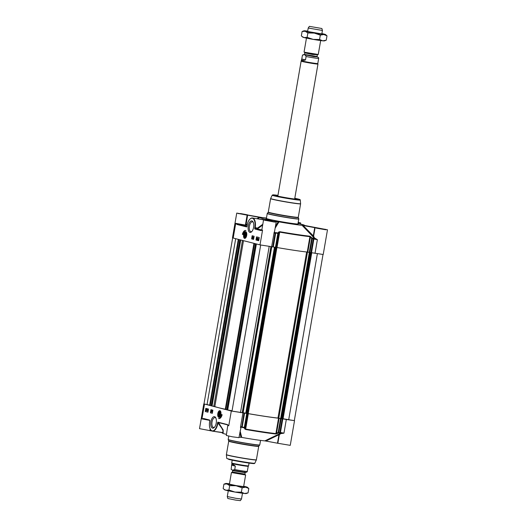 <?xml version="1.0" encoding="UTF-8"?>
<svg xmlns="http://www.w3.org/2000/svg" width="527" height="527" viewBox="0 0 527 527"><rect width="100%" height="100%" fill="white"/><g stroke="black" fill="none" stroke-linecap="round" stroke-linejoin="round"><path stroke-width="0.79" d="M231.432 472.535L229.423 484.142L236.478 485.663L243.632 486.592L245.635 474.992L231.432 472.535L232.143 472.264L245.055 474.491L245.635 474.992M229.482 483.799A10.948 0.461 9.8 0 0 227.42 483.549A10.948 0.461 9.8 0 0 225.773 483.476A10.948 0.461 9.8 0 0 226.966 483.938A10.948 0.461 9.8 0 0 236.076 485.756A10.948 0.461 9.8 0 0 245.635 487.185A10.948 0.461 9.8 0 0 247.295 487.192A10.948 0.461 9.8 0 0 246.089 486.803A10.948 0.461 9.8 0 0 243.691 486.256M234.983 492.066A10.948 0.461 -170.2 0 1 225.879 490.242A10.948 0.461 -170.2 0 1 224.673 489.853L223.771 489.102L225.879 490.242L228.929 490.018L234.983 492.066L241.373 492.185L244.548 493.496A10.948 0.461 -170.2 0 1 234.983 492.066M246.195 493.568A10.948 0.461 -170.2 0 1 244.548 493.496L248.052 492.883L246.195 493.568M247.295 487.192L248.81 488.496L245.635 487.185L242.13 487.804L236.076 485.756L229.686 485.63L226.966 483.938L223.916 484.161L225.773 483.476M223.916 484.161L223.158 488.549L223.771 489.102M248.81 488.496L248.052 492.883M242.13 487.804L241.373 492.185M229.686 485.63L228.929 490.018M308.209 28.017L307.63 31.495L321.826 33.919L322.419 30.461L308.209 28.017L309.369 26.35L321.892 28.511L309.369 26.35M307.676 31.126A10.948 0.461 9.8 0 0 305.614 30.876A10.948 0.461 9.8 0 0 303.967 30.803A10.948 0.461 9.8 0 0 305.159 31.258A10.948 0.461 9.8 0 0 314.263 33.082A10.948 0.461 9.8 0 0 323.828 34.512A10.948 0.461 9.8 0 0 325.482 34.518A10.948 0.461 9.8 0 0 324.283 34.13A10.948 0.461 9.8 0 0 321.878 33.583M313.176 39.387A10.948 0.461 -170.2 0 1 304.066 37.569A10.948 0.461 -170.2 0 1 302.867 37.18L301.958 36.429L304.066 37.569L307.116 37.345L313.176 39.387L319.566 39.512L322.735 40.823A10.948 0.461 -170.2 0 1 313.176 39.387M324.382 40.895A10.948 0.461 -170.2 0 1 322.735 40.823L326.239 40.21L324.382 40.895M325.482 34.518L326.997 35.823L323.828 34.512L320.324 35.125L314.263 33.082L307.873 32.957L305.159 31.258L302.109 31.488L303.967 30.803M302.109 31.488L301.352 35.869L301.958 36.429M326.997 35.823L326.239 40.21M320.324 35.125L319.566 39.512M307.873 32.957L307.116 37.345M211.367 405.876L240.042 239.792L211.367 405.876L214.838 406.515A34.98 1.462 -170.2 0 0 225.279 409.242M253.968 243.342L225.253 409.413L226.827 409.696L255.483 243.731L226.827 409.696M226.999 409.861L255.687 243.784L226.999 409.861L232.071 410.711M243.112 412.793L271.774 246.847L243.112 412.793L232.005 411.093L260.687 245.048M245.78 413.188L243.125 412.713M281.234 418.609L309.922 252.505L281.234 418.609L277.966 418.069A34.98 1.462 -170.2 0 1 248.224 413.616L245.76 413.287L274.455 247.17L245.76 413.287M323.011 254.534L294.323 420.632L281.253 418.458M281.958 418.609L310.647 252.578L281.958 418.609M209.654 405.138L203.982 403.945L232.664 237.894M238.323 239.357L209.608 405.421L211.182 405.704L239.838 239.739L211.38 405.724M306.464 38.115L304.066 52.008L304.876 52.292L318.249 54.485L320.673 40.572M301.484 60.717A8.274 0.349 9.8 0 0 301.477 60.73A8.274 0.349 9.8 0 0 302.406 61.053A8.274 0.349 9.8 0 0 311.549 62.812A8.274 0.349 9.8 0 0 317.788 63.543L318.677 58.398L318.558 57.634L317.135 56.804M317.504 56.909L313.743 56.62L304.053 54.577L302.913 54.762L302.373 55.566C303.908 54.136 305.146 54.452 306.082 56.514L305.495 59.933C302.847 60.803 301.609 60.519 301.76 59.09L302.373 55.566M305.495 59.933L301.78 58.984M317.788 63.543A8.274 0.349 9.8 0 0 317.788 63.536L317.972 64.037A8.544 0.356 9.8 0 0 317.972 64.037A8.544 0.356 9.8 0 1 311.529 63.286A8.544 0.356 9.8 0 1 302.09 61.475A8.544 0.356 9.8 0 1 301.134 61.139A8.544 0.356 9.8 0 0 301.134 61.139L277.821 196.123M232.631 470.209L245.944 472.436L247.222 471.764L248.224 466.276A8.274 0.349 -170.2 0 1 248.224 466.283A8.274 0.349 -170.2 0 1 241.893 465.519A8.274 0.349 -170.2 0 1 232.842 463.78A8.274 0.349 -170.2 0 1 231.913 463.464A8.274 0.349 -170.2 0 1 231.913 463.457L231.63 465.091C231.926 463.938 233.158 464.28 235.332 466.125L234.739 469.544L232.532 470.183L231.149 469.366L231.63 465.091M231.617 465.183L235.332 466.125M249.047 463.081L248.566 465.861A8.544 0.356 -170.2 0 1 248.566 465.868A8.544 0.356 -170.2 0 1 242.025 465.084A8.544 0.356 -170.2 0 1 232.684 463.292A8.544 0.356 -170.2 0 1 231.728 462.963A8.544 0.356 -170.2 0 1 231.728 462.956L232.209 460.176M242.486 493.246L241.491 498.99L235.991 498.331L227.282 496.539L228.277 490.789M241.491 498.99L240.338 500.65L235.49 500.07L227.816 498.489L227.282 496.539M218.791 414.176L219.146 413.043L219.739 412.885L219.627 414.986L219.034 415.144L218.791 414.176L219.838 414.327M219.146 413.043L219.805 413.142M282.821 418.833L286.319 419.485L283.954 433.154L280.608 433.049A0.534 0.402 -77.4 0 1 280.851 433.616L283.954 433.154L280.456 432.502L282.821 418.833L282.195 418.734A37.918 1.588 -170.2 0 1 281.135 418.636L280.568 418.55L278.164 432.469A842.864 823.721 88.7 0 1 276.53 433.201L275.898 433.596A35.777 1.495 -170.2 0 1 245.668 429.064L245.253 428.51A0.534 0.428 158.7 0 1 244.68 428.859L245.602 429.485A35.553 1.489 9.8 0 0 275.634 433.984L276.827 433.675A823.003 807.305 -111.4 0 0 278.467 432.95L278.164 432.469L278.73 432.555L281.135 418.636M277.492 443.207L265.871 441.046L278.954 434.735L277.492 443.207L290.252 445.355L294.521 420.638L286.319 419.485M239.818 432.614L241.017 437.318L239.021 437.252M245.602 429.485L248.329 413.669L247.828 413.596L245.253 428.51A842.864 315.469 -79.2 0 1 244.851 427.476L247.262 413.557L246.741 413.478A37.918 1.588 -170.2 0 1 244.587 413.102L231.307 411.02L228.764 425.744L227.42 424.578L217.829 422.134L217.46 423.412A8.544 4.005 98.5 0 1 212.111 430.829A8.544 4.005 98.5 0 1 209.667 421.422L209.753 420.895A0.804 0.375 -81.5 0 0 209.529 420.012L203.574 418.497L201.96 418.906L203.758 418.794L203.574 418.497M220.003 410.869A3.202 1.502 98.5 0 1 220.049 410.876A3.202 1.502 98.5 0 1 220.121 410.889A3.202 1.502 98.5 0 1 220.385 411.014M219.463 417.173A3.202 1.502 98.5 0 1 219.1 417.213A3.202 1.502 98.5 0 1 219.054 417.206M219.911 410.704A3.36 1.574 -81.5 0 0 217.73 414.215A3.36 1.574 -81.5 0 0 219.344 417.239A3.36 1.574 -81.5 0 0 220.899 414.242A3.36 1.574 -81.5 0 0 220.293 410.922A3.36 1.574 -81.5 0 0 219.911 410.704M214.594 427.147A4.974 2.332 98.5 0 1 213.573 427.45A4.974 2.332 98.5 0 1 213.461 427.423A4.974 2.332 98.5 0 1 212.019 422.068A4.974 2.332 98.5 0 1 215.049 417.608A4.974 2.332 98.5 0 1 215.154 417.628A4.974 2.332 98.5 0 1 215.938 418.194M203.989 403.906L231.307 411.02M207.948 412.2L205.267 411.521L205.813 408.366L208.494 409.051L207.948 412.2M212.335 413.32L210.385 412.825L210.932 409.67L212.882 410.164L212.335 413.32M222.144 414.723A5.659 2.655 98.5 0 1 218.955 418.603A5.659 2.655 98.5 0 1 218.567 418.478A4.539 2.128 -81.5 0 0 218.665 418.497A4.539 2.128 -81.5 0 0 221.412 414.538L222.144 414.723M214.555 416.679A5.83 2.734 -81.5 0 0 210.728 423.484A5.83 2.734 -81.5 0 0 214.265 427.516A5.83 2.734 -81.5 0 0 215.734 417.746A5.83 2.734 -81.5 0 0 214.555 416.679M280.173 432.456L279.791 432.66A37.918 1.588 -170.2 0 1 278.73 432.555A0.534 0.461 95.8 0 1 278.467 432.95A37.687 1.581 9.8 0 0 279.521 433.049L280.173 432.456L280.542 433.036L280.147 432.97M276.827 433.675L276.53 433.201L279.106 418.28L280.568 418.55M248.329 413.669A35.777 1.495 9.8 0 0 278.552 418.194L275.898 433.596A0.534 0.448 96.1 0 1 275.634 433.984M279.106 418.28L278.552 418.194M247.262 413.557L247.828 413.596M275.443 247.341L244.33 427.404A37.918 1.588 -170.2 0 1 242.183 427.022L241.821 426.705L241.432 427.133A1.146 0.619 -165.4 0 0 241.498 427.18L242.137 427.45A37.687 1.581 9.8 0 0 244.271 427.825A823.003 337.227 104.6 0 0 244.68 428.859M244.851 427.476A0.534 0.422 158.9 0 1 244.271 427.825L244.33 427.404L244.851 427.476M280.16 432.97L280.509 433.029M277.841 443.279L279.303 434.815L280.72 433.589L280.305 432.983M280.226 432.977L278.592 434.248L264.85 440.875A22.694 0.949 -170.2 0 1 241.748 437.41L240.108 430.928M240.687 427.595L241.076 427.127L240.569 426.653L240.464 427.562M264.85 440.875L265.871 441.046M278.592 434.248L279.303 434.815A0.534 0.481 43.9 0 0 278.592 434.248M227.835 424.986L226.32 435.48L232.585 436.837L238.948 437.66L241.063 427.127A0.534 0.507 -88 0 0 241.662 426.686L240.569 426.653L242.927 412.984M241.017 437.318L241.748 437.41M221.801 432.562L213.797 431.363M211.979 431.02L210.385 430.724L210.556 429.722M222.084 432.904L222.743 433.042M222.651 432.687L223.257 430.058L218.54 422.654A35.632 1.495 9.8 0 0 221.432 423.3M210.451 429.38A8.814 4.13 -81.5 0 0 212.493 431.165A8.814 4.13 -81.5 0 0 217.816 423.477L218.962 423.253M217.46 423.412L217.908 422.937L221.656 427.957L223.152 430.954L223.244 432.588L212.493 431.165C209.871 430.124 208.923 426.877 209.634 421.409L209.667 421.422M218.297 422.502A0.534 0.422 103.3 0 1 218.474 422.641L217.908 422.937L218.224 422.483L227.585 424.874L228.764 425.744L228.046 425.493M209.865 420.902L209.667 420.296L203.732 418.787M227.565 424.867L217.829 422.134L217.552 422.898M218.237 422.489L217.829 422.134L218.237 422.489M226.511 434.38A22.694 0.949 -170.2 0 1 222.539 433.187L222.025 432.595M203.784 403.932L199.516 428.649L210.385 430.724M221.643 414.597A4.539 2.128 98.5 0 1 218.903 418.53A4.539 2.128 98.5 0 1 218.804 418.51A5.659 2.655 -81.5 0 0 219.074 418.616M211.162 409.729L210.622 412.858L212.341 413.3M212.473 410.757L212.045 410.968L212.361 410.573L212.513 411.067L211.992 411.936L212.315 412.213L211.834 412.094L212.328 410.731M212.045 410.968L212.5 410.592L212.183 410.988L212.5 410.592L212.651 411.093L212.315 412.213M212.006 410.461L211.511 412.042L212.177 410.652M212.071 410.981L211.584 412.055M211.597 410.731L211.334 411.962L211.235 410.895M211.544 410.368L211.334 411.962M206.432 409.742L206.189 410.5M206.044 408.425L205.826 409.663M205.793 409.848L205.682 410.493M205.682 410.526L205.504 411.554L207.954 412.18M206.413 409.222L206.024 410.019M208.132 409.736L208.053 410.974L207.671 410.619L208 410.981M208.125 410.237L207.743 410.289L207.954 409.499L208.323 409.591L207.882 410.111L208.317 410.638M207.954 409.499L208.323 409.591M207.658 409.545L207.23 409.762L207.546 409.367L207.704 409.861L207.177 410.731L207.506 411.007L207.019 410.882L207.519 409.525M207.23 409.762L207.691 409.387L207.374 409.782L207.691 409.387L207.842 409.881L207.539 410.823M207.065 409.591L206.801 410.829L206.709 409.762M207.019 409.229L206.801 410.829M206.617 409.071L206.162 410.678L205.708 410.612L205.813 409.756L206.65 409.176L206.024 410.658M206.439 409.505L206.05 410.474L206.439 409.505M206.413 409.38L205.886 410.184L206.413 409.38M207.77 410.625L207.987 410.217M207.875 410.961L208.079 410.612M220.405 413.741A2.2 1.034 -81.5 0 0 220.161 412.246A2.2 1.034 -81.5 0 0 218.777 412.47A2.2 1.034 -81.5 0 0 218.349 415.316A2.2 1.034 -81.5 0 0 219.607 415.935A2.2 1.034 -81.5 0 0 220.405 413.741M219.68 415.856A2.009 0.942 98.5 0 1 218.764 415.645A2.009 0.942 98.5 0 1 218.725 415.572M219.212 412.331A2.009 0.942 98.5 0 1 219.265 412.279A2.009 0.942 98.5 0 1 220.207 412.345M218.481 414.255A1.871 0.876 98.5 0 1 219.16 412.384A1.871 0.876 98.5 0 1 220.227 412.911A1.871 0.876 98.5 0 1 219.864 415.322A1.871 0.876 98.5 0 1 218.692 415.513A1.871 0.876 98.5 0 1 218.481 414.255M244.614 235.226L244.969 234.1L245.562 233.942L245.45 236.037L244.851 236.195L244.614 235.226L245.654 235.385M244.969 234.1L245.628 234.199M277.841 195.998A9.479 0.395 9.8 0 0 277.11 195.965M295.383 199.12A9.479 0.395 9.8 0 0 294.679 198.91M294.698 198.784L296.53 199.239A11.107 0.468 9.8 0 0 294.698 198.784A11.212 0.468 -170.2 0 1 296.022 199.094A11.212 0.468 -170.2 0 1 296.589 199.246M275.931 195.675A11.212 0.468 -170.2 0 1 277.861 195.866A11.107 0.468 9.8 0 0 275.99 195.688L277.861 195.873M274.244 231.985L273.987 233.171L275.081 233.211L272.722 246.88L273.289 246.965A37.918 1.588 9.8 0 0 275.437 247.341L275.957 247.42L278.361 233.494A842.864 315.469 -79.2 0 1 279.106 232.539L279.685 232.13A35.777 1.495 9.8 0 0 309.909 236.663L310.383 237.229L310.825 236.847L309.797 236.195A35.553 1.489 -170.2 0 1 279.765 231.689L278.678 232.025A823.003 341.338 97.1 0 0 277.927 232.98A0.534 0.402 37.9 0 1 278.361 233.494L277.841 233.421L275.437 247.341M309.27 252.413L307.801 252.143L310.383 237.229A842.864 823.721 88.7 0 1 311.674 238.487L309.27 252.413L309.83 252.499A37.918 1.588 9.8 0 0 310.89 252.598L323.216 254.501L327.484 229.792L304.257 225.398M275.14 228.151L278.981 221.854A22.694 0.949 9.8 0 0 302.083 225.319L312.755 236.485A0.534 0.461 160.4 0 0 313.611 236.188L303.104 225.484L314.724 227.644L313.262 236.116L312.755 236.485L313.828 238.448L314.507 238.006L313.611 236.188L315.08 227.723L314.724 227.644M274.402 232.407L276.181 222.104L274.58 221.636L278.249 221.762L275.45 226.32M266.445 218.046A22.694 0.949 9.8 0 0 262.15 217.565L236.748 213.086L247.123 215.088L245.411 225.003A6.93 1.021 147 0 0 245.299 225.062L235.74 223.329L237.078 224.495L246.669 226.939L247.051 226.202M245.826 231.92A3.202 1.502 98.5 0 1 245.872 231.926A3.202 1.502 98.5 0 1 246.208 232.071M244.587 238.369A3.36 1.574 -81.5 0 0 245.167 238.296A3.36 1.574 -81.5 0 0 246.722 235.292A3.36 1.574 -81.5 0 0 246.116 231.972A3.36 1.574 -81.5 0 0 243.718 234.238A3.36 1.574 -81.5 0 0 244.587 238.369M245.286 238.23A3.202 1.502 98.5 0 1 244.917 238.263A3.202 1.502 98.5 0 1 244.871 238.257M251.972 231.386A4.974 2.332 98.5 0 1 250.944 231.689A4.974 2.332 98.5 0 1 250.839 231.663A4.974 2.332 98.5 0 1 249.396 226.3A4.974 2.332 98.5 0 1 252.42 221.847A4.974 2.332 98.5 0 1 252.532 221.867A4.974 2.332 98.5 0 1 253.316 222.434M272.722 246.88L260.002 244.884L233.197 238.046L235.74 223.329L237.361 224.265L237.078 224.495M260.931 230.576L262.545 230.161L260.931 230.576L254.976 229.054A0.804 0.375 -81.5 0 1 254.745 228.171L254.837 227.651A8.544 4.005 98.5 0 0 252.393 218.244A8.544 4.005 98.5 0 0 247.038 225.661L246.952 226.175L247.038 225.661M256.55 236.867L259.231 237.552L258.691 240.707L256.01 240.022L256.55 236.867M252.163 235.747L254.113 236.248L253.573 239.403L251.623 238.902L252.163 235.747M242.361 234.35A5.659 2.655 98.5 0 1 245.549 230.47A5.659 2.655 98.5 0 1 245.931 230.595A4.539 2.128 -81.5 0 0 245.832 230.576A4.539 2.128 -81.5 0 0 243.092 234.535L242.361 234.35L243.092 234.508M249.95 232.394A5.83 2.734 -81.5 0 0 251.642 231.755A5.83 2.734 -81.5 0 0 253.105 221.986A5.83 2.734 -81.5 0 0 248.619 224.542A5.83 2.734 -81.5 0 0 249.95 232.394M309.83 252.499L312.234 238.573A37.918 1.588 9.8 0 0 313.295 238.678L313.591 238.975L313.71 238.481A1.146 0.343 42.5 0 0 313.644 238.435L313.176 238.211A37.687 1.581 -170.2 0 1 312.122 238.105A823.003 811.415 -73.9 0 0 310.825 236.847M309.797 236.195A0.534 0.448 -83.9 0 1 309.909 236.663L307.254 252.058L307.801 252.143M307.254 252.058A35.777 1.495 -170.2 0 1 277.024 247.525L279.765 231.689M278.678 232.025A0.534 0.402 -142 0 1 279.106 232.539L276.53 247.459L277.024 247.525M276.53 247.459L275.957 247.42M275.239 233.23L275.693 233.039A37.918 1.588 9.8 0 0 277.841 233.421L277.927 232.98A37.687 1.581 -170.2 0 1 275.792 232.605L275.101 232.657A1.146 0.698 4.7 0 0 275.022 232.684L275.081 233.211A0.534 0.507 -88 0 0 274.672 232.591A0.534 0.514 -71.4 0 1 274.587 232.572L274.402 232.381M313.908 238.454L317.373 239.68L314.639 238.039A0.534 0.402 -77.4 0 1 314.145 238.507L313.756 238.441A37.918 1.588 9.8 0 0 313.828 238.448M311.674 238.487L312.122 238.105A0.534 0.461 95.8 0 1 312.234 238.573L311.674 238.487M275.022 232.684L274.692 232.578A37.918 1.588 9.8 0 0 274.844 232.605M271.622 246.84L273.987 233.171L274.666 232.591M274.692 232.578L274.488 231.913M278.981 221.854L278.249 221.762M327.484 229.792L315.08 227.723M303.104 225.484L302.083 225.319M304.263 225.398L304.263 225.391A22.694 0.949 9.8 0 0 304.448 225.24A22.694 0.949 9.8 0 0 298.018 223.501M298.223 222.315L300.68 222.961L298.15 222.737M236.748 213.086L232.479 237.796L233.197 238.046M245.997 225.292L247.618 215.168L259.317 217.341L257.031 218.659M276.181 222.104L263.553 219.924L272.051 220.563A22.694 0.949 9.8 0 1 259.791 217.532A22.694 0.949 9.8 0 1 259.976 217.486L259.317 217.341M247.618 215.168L247.123 215.088M261.82 229.937A35.632 1.495 -170.2 0 1 257.248 229.001L256.853 228.501L255.101 228.237L255.193 227.717L257.558 228.066L257.947 228.566L262.67 225.022M261.478 230.312L257.005 229.093A0.534 0.349 101.9 0 0 257.248 229.001A655.292 562.289 -70.4 0 1 257.947 228.566M264.323 219.924L262.057 219.41M254.837 227.651L255.193 227.717A8.814 4.13 -81.5 0 0 252.479 217.974L263.875 219.891M262.802 224.271L257.558 228.066A641.326 565.761 104.3 0 0 256.853 228.501L257.005 229.093A35.968 1.509 9.8 0 0 261.774 230.062M245.318 225.675A35.968 1.509 9.8 0 0 246.676 226.643L246.722 226.65A0.534 0.507 -72.6 0 1 246.722 226.65L246.781 226.656A0.534 0.507 106.8 0 1 246.676 226.643L237.361 224.265L245.384 225.642M245.674 225.477L245.411 225.003L247.301 224.278M245.569 225.536L245.299 225.062A0.534 0.336 -82.2 0 0 245.437 225.609M245.661 230.49A5.659 2.655 -81.5 0 0 242.591 234.383M252.393 235.806L251.853 238.942L253.573 239.377M252.374 236.88L252.855 237.005L252.328 238.527L252.696 237.163L252.374 236.88L252.993 237.025L252.499 238.388M252.374 238.369L252.756 238.138L252.486 238.547M252.466 238.547L252.782 238.151L252.361 238.527M253.098 237.038L252.683 238.639M253.355 237.137L253.085 238.718L253.355 237.137L253.408 238.23M253.454 238.204L253.144 238.731M258.777 238.645L258.395 239.614M256.01 240.022L258.691 240.681M256.781 236.926L256.53 238.382M256.497 238.579L256.241 240.055M258.803 239.146L258.553 239.917M256.972 238.158L256.84 238.902M256.721 238.889L257.084 238.83L256.873 239.62L256.366 239.508L256.807 238.988L256.629 238.125L257.018 238.481L256.827 238.138L256.609 238.487L256.728 239.601M257.018 238.481L256.998 238L256.919 238.474M257.183 238.092L257.663 238.217L257.136 239.732L257.512 238.369L257.183 238.092L257.808 238.237L257.308 239.594M257.189 239.574L257.598 239.357L257.176 239.739M257.136 239.732L257.453 239.337L257.281 239.752M257.887 238.27L257.611 239.851L257.887 238.27L257.934 239.37M257.98 239.337L257.67 239.871M259.014 239.363L258.428 240.081M258.408 240.075L258.177 239.166L258.981 238.481L258.526 240.095M258.25 239.594L258.638 238.619L258.25 239.594M258.276 239.713L258.803 238.909L258.414 239.739M256.629 238.125L256.978 238M256.827 238.138L256.748 238.507M277.933 195.477A11.587 0.487 9.8 0 0 274.883 195.306A11.587 0.487 9.8 0 0 276.174 195.741A11.587 0.487 9.8 0 0 288.743 198.159A11.587 0.487 9.8 0 0 297.702 199.246A11.587 0.487 9.8 0 0 294.771 198.389M244.093 235.332A2.2 1.034 -81.5 0 0 245.43 236.992A2.2 1.034 -81.5 0 0 245.984 233.296A2.2 1.034 -81.5 0 0 244.851 233.178A2.2 1.034 -81.5 0 0 244.093 235.332M245.035 233.382A2.009 0.942 98.5 0 1 245.088 233.329A2.009 0.942 98.5 0 1 246.03 233.395M245.503 236.913A2.009 0.942 98.5 0 1 244.581 236.695A2.009 0.942 98.5 0 1 244.548 236.63M246.116 234.831A1.871 0.876 98.5 0 1 245.477 236.663A1.871 0.876 98.5 0 1 244.515 236.564A1.871 0.876 98.5 0 1 244.983 233.435A1.871 0.876 98.5 0 1 246.116 234.831M240.424 239.89L211.735 405.968M240.734 239.969L212.052 406.027M242.473 240.411L213.817 406.31M243.487 240.674L214.838 406.515M254.337 243.441L225.648 409.519M254.475 243.474L225.793 409.545M255.437 243.718L226.768 409.69M256.069 243.882L227.381 409.96M256.379 243.961L227.697 410.019M269.172 246.564L240.49 412.608M270.898 246.788L242.249 412.674M271.188 246.814L242.532 412.713M271.596 246.84L242.927 412.786M271.715 246.847L243.046 412.799M274.547 247.183L245.852 413.306M275.166 247.295L246.471 413.418M276.155 247.433L247.473 413.504M276.912 247.512L248.224 413.616M306.655 251.992L277.966 418.069M307.485 252.09L278.796 418.201M309.336 252.42L280.641 418.537M309.626 252.473L280.931 418.583M310.693 252.578L282.011 418.622M311.121 252.631L282.432 418.701M311.259 252.65L282.577 418.728M311.444 252.683L282.762 418.741M311.753 252.743L283.071 418.794M317.366 253.764L288.684 419.835M235.688 238.685L207.019 404.65M238.691 239.449L210.003 405.526M238.83 239.489L210.148 405.553M239.792 239.732L211.123 405.698M317.307 55.052L317.056 56.488L305.245 54.577L304.534 54.327L304.784 52.884L312.518 54.485L317.557 54.736L305.37 52.746L304.079 52.035M316.648 56.718L314.843 56.31M304.534 54.327L304.237 54.65L306.688 54.9L304.797 54.94L317.201 56.87M306.082 56.514A8.274 0.349 9.8 0 0 314.303 57.944A8.274 0.349 9.8 0 0 318.677 58.398M232.473 470.104L233.356 470.763L245.167 472.673L244.923 474.116L232.394 471.948L232.143 472.264M233.151 470.334L242.545 472.047L245.187 472.1M247.334 471.434A8.274 0.349 -170.2 0 1 242.96 470.98A8.274 0.349 -170.2 0 1 234.739 469.544M282.195 418.734L279.791 432.66A0.534 0.474 -84.8 0 1 279.521 433.049M242.137 427.45L244.587 413.102M204.502 404.189L201.96 418.906L209.706 420.375M244.021 413.016L241.821 426.705M209.667 421.409L209.753 420.895M203.738 418.787L209.529 420.012M210.174 428.991L209.891 430.645M229.996 440.091A16.021 0.672 -170.2 0 1 228.198 439.459L228.217 439.61A15.981 0.672 9.8 0 0 230.003 440.223A15.981 0.672 9.8 0 0 247.479 443.582A15.981 0.672 9.8 0 0 259.706 445.051L259.771 444.913A16.021 0.672 -170.2 0 1 247.697 443.484A16.021 0.672 -170.2 0 1 229.996 440.091M228.705 459.386A13.742 0.573 9.8 0 0 245.766 462.601A13.742 0.573 9.8 0 0 253.704 463.259M226.722 458.371L229.403 459.557L247.822 462.91L254.403 463.556L254.818 463.226A14.255 0.599 -170.2 0 1 243.994 461.942A14.255 0.599 -170.2 0 1 228.323 458.925A14.255 0.599 -170.2 0 1 226.722 458.371L226.393 454.748A15.204 0.639 9.8 0 0 228.092 455.335A15.204 0.639 9.8 0 0 244.811 458.549A15.204 0.639 9.8 0 0 256.346 459.919L256.392 459.781A15.217 0.639 -170.2 0 1 244.917 458.424A15.217 0.639 -170.2 0 1 228.105 455.196A15.217 0.639 -170.2 0 1 226.399 454.597L226.393 454.748M259.706 445.051L258.823 446.119A15.29 0.639 -170.2 0 1 247.123 444.716A15.29 0.639 -170.2 0 1 230.404 441.501A15.29 0.639 -170.2 0 1 228.692 440.915L228.217 439.61M226.399 454.597L228.718 441.171A15.217 0.639 9.8 0 0 230.424 441.771A15.217 0.639 9.8 0 0 247.235 444.999A15.217 0.639 9.8 0 0 258.711 446.356L256.392 459.781M220.813 413.636A3.043 1.429 -81.5 0 0 219.509 411.014A3.043 1.429 -81.5 0 0 217.868 414.38A3.043 1.429 -81.5 0 0 219.166 417.002A3.043 1.429 -81.5 0 0 220.813 413.636M218.25 416.521A3.202 1.502 -81.5 0 0 219.008 417.2A3.202 1.502 -81.5 0 0 219.772 416.923M220.602 411.35A3.202 1.502 -81.5 0 0 219.957 410.862A3.202 1.502 -81.5 0 0 219.034 411.291M273.289 246.965L275.792 232.605M260.002 244.884L262.545 230.161L261.827 229.91L261.438 230.319L261.794 230.332M311.516 252.696L313.875 239.027L317.373 239.68L315.014 253.349M313.591 238.975L314.125 238.507M313.176 238.211A0.534 0.474 -84.8 0 1 313.295 238.678L310.89 252.598M247.828 215.273L238.579 213.507L245.411 214.779L247.565 214.851L240.707 213.58L238.204 213.606M239.225 213.659L246.853 214.976M247.15 225.661L247.011 225.648C248.046 220.668 249.87 218.112 252.479 217.974A8.814 4.13 -81.5 0 0 250.009 219.08M254.976 229.054L254.745 228.171M274.639 222.104L265.384 220.339L274.369 221.689L267.518 220.411L265.009 220.444M266.03 220.49L273.658 221.808M316.668 228.026L325.673 229.377L316.668 228.026M317.333 228.184L324.961 229.502M299.138 222.961L298.21 222.387M266.287 218.593A16.284 0.685 9.8 0 0 267.894 219.304A16.284 0.685 9.8 0 0 287.722 223.053A16.284 0.685 9.8 0 0 297.735 223.975L297.946 223.903A16.021 0.672 -170.2 0 1 285.871 222.48A16.021 0.672 -170.2 0 1 268.171 219.08A16.021 0.672 -170.2 0 1 266.379 218.448L266.563 218.593M246.834 226.518A35.632 1.495 -170.2 0 1 245.272 225.701L247.222 224.607M269.02 214.153A16.021 0.672 9.8 0 0 286.721 217.552A16.021 0.672 9.8 0 0 298.802 218.982L298.783 218.824A15.981 0.672 -170.2 0 1 286.919 217.447A15.981 0.672 -170.2 0 1 269.073 214.028A15.981 0.672 -170.2 0 1 267.294 213.382L267.229 213.527A16.021 0.672 9.8 0 0 269.02 214.153M274.29 195.458A13.742 0.573 -170.2 0 1 277.953 195.359L272.881 194.845L272.182 195.214A14.255 0.599 9.8 0 0 273.776 195.78A14.255 0.599 9.8 0 0 289.606 198.817A14.255 0.599 9.8 0 0 300.278 200.062C299.553 199.443 301.365 199.996 298.335 199.061L294.791 198.264A13.742 0.573 -170.2 0 1 298.295 199.054A13.742 0.573 -170.2 0 1 292.564 198.857A13.742 0.573 -170.2 0 1 274.29 195.458M272.354 199.12A15.204 0.639 -170.2 0 1 270.654 198.521L270.608 198.659A15.217 0.639 9.8 0 0 272.314 199.259A15.217 0.639 9.8 0 0 289.125 202.487A15.217 0.639 9.8 0 0 300.601 203.837L300.607 203.692A15.204 0.639 -170.2 0 1 289.231 202.361A15.204 0.639 -170.2 0 1 272.354 199.12M267.294 213.382L268.177 212.322A15.29 0.639 9.8 0 0 269.883 212.934A15.29 0.639 9.8 0 0 286.958 216.208A15.29 0.639 9.8 0 0 298.308 217.526L298.783 218.824M300.601 203.837L298.282 217.269A15.217 0.639 -170.2 0 1 286.807 215.912A15.217 0.639 -170.2 0 1 269.995 212.684A15.217 0.639 -170.2 0 1 268.289 212.085L270.608 198.659M243.691 235.431A3.043 1.429 -81.5 0 0 244.989 238.059A3.043 1.429 -81.5 0 0 246.636 234.693A3.043 1.429 -81.5 0 0 245.332 232.064A3.043 1.429 -81.5 0 0 243.691 235.431M246.425 232.4A3.202 1.502 -81.5 0 0 245.773 231.913A3.202 1.502 -81.5 0 0 244.851 232.341M244.067 237.572A3.202 1.502 -81.5 0 0 244.824 238.25A3.202 1.502 -81.5 0 0 245.589 237.973M253.935 243.336L225.253 409.413M238.29 239.35L209.608 405.421M304.784 52.884L304.646 52.509M317.557 54.736L318.249 54.485M317.056 56.488L317.228 56.896L316.615 56.705M301.141 61.132L301.76 59.09M294.659 199.035L317.972 64.044M321.892 28.511L322.419 30.461M244.923 474.116L245.055 474.491M232.644 470.512L232.394 471.948M232.532 470.183L231.149 469.366M248.224 466.283L248.566 465.868M231.913 463.464L231.728 462.963M228.777 436.119L228.198 439.459M260.555 440.388L259.771 444.913M254.818 463.226L256.346 459.919M220.049 410.876L219.957 410.862C218.797 410.994 218.092 412.173 217.849 414.393C218.152 416.659 218.54 417.595 219.008 417.2L219.1 417.213M300.489 224.061L300.68 222.961M325.943 229.798L316.312 228.132M259.791 217.532L257.631 218.751M245.654 225.668L245.272 225.701M261.827 229.91L263.553 219.924M297.946 223.903L298.802 218.982M266.379 218.448L267.229 213.527M272.182 195.214L270.654 198.521M300.278 200.062L300.607 203.692M245.872 231.926L245.773 231.913C244.041 231.491 242.506 237.381 244.824 238.25L244.917 238.263"/></g></svg>
